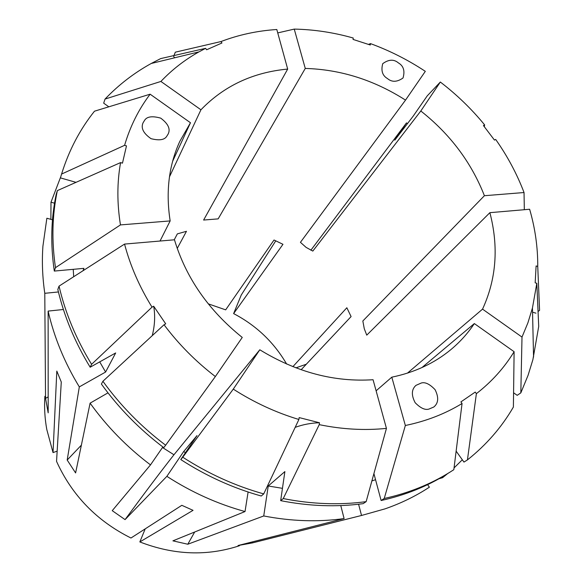 <?xml version="1.0" encoding="UTF-8"?>
<svg xmlns="http://www.w3.org/2000/svg" width="582" height="582" viewBox="0 0 582 582"><rect width="100%" height="100%" fill="white"/><g stroke="black" fill="none" stroke-linecap="round" stroke-linejoin="round"><path stroke-width="0.87" d="M144.547 120.379L143.07 122.802C140.691 128.018 143.332 133.307 151.014 138.669C159.344 140.771 164.619 139.927 166.838 136.137L168.103 134.115C170.693 129.088 168.234 123.762 160.719 118.139C152.288 115.782 146.897 116.524 144.547 120.379M398.459 62.951C393.934 59.08 388.696 59.313 382.745 63.664C380.846 70.64 382.403 75.602 387.43 78.534C391.89 82.346 397.091 82.164 403.028 77.988C405.079 70.939 403.559 65.933 398.459 62.951M162.865 446.976L150.498 464.894C127.043 447.165 106.906 426.584 90.094 403.151L75.602 472.94L67.185 460.042L79.319 386.892C64.507 362.521 54.111 337.247 48.124 311.086L48.182 412.842L45.542 398.379L48.168 396.866M81.378 445.135L67.185 460.042M194.686 531.999L187.797 544.235L172.912 540.845L245.029 511.549C217.588 503.99 191.536 492.256 166.867 476.338L125.065 519.617L112.239 510.669L150.498 464.894M428.847 409.11L433.801 407.014C438.479 403.188 438.908 397.411 435.096 389.693C429.8 384.105 425.209 381.879 421.324 383L415.97 385.357C411.459 389.387 411.198 395.178 415.17 402.715C420.48 408.113 425.035 410.245 428.847 409.11M239.457 545.734C207.105 556.377 173.902 555.112 139.84 541.937L193.042 510.341L181.824 505.314L130.965 538.015C96.808 520.955 72.001 495.413 56.549 461.381L61.277 382.018L56.818 371.076L53.035 452.585L46.786 429.48C44.785 418.342 44.145 407.284 44.879 396.313M58.433 291.96L44.785 293.306L45.542 398.379M44.785 293.306C42.45 277.287 41.824 261.573 42.922 246.15L46.858 218.235L52.482 219.792M50.881 219.349L50.99 202.209L60.804 176.652M108.834 106.812L103.676 103.167L105.044 99.064L160.901 81.444L200.935 109.787C223.968 85.932 252.886 72.357 287.683 69.069L203.62 220.047L218.155 218.876L305.266 68.436C340.623 69.454 374.044 80.018 405.523 100.111L300.428 242.33L306.103 247.379L312.818 251.082L420.808 110.987L440.334 82.033L427.275 95.819L413.227 116.094L394.778 140.182L406.498 122.897L310.883 250.209M406.498 122.897L407.458 123.631M275.773 240.817L241.268 294.979L233.622 313.603C256.189 325.389 273.86 342.201 286.635 364.034M407.458 373.12L482.543 309.144C496.366 279.033 498.81 246.877 489.877 212.67L366.755 335.145L364.281 328.75L362.841 320.988L484.406 195.712L524.04 192.533L524.324 209.709M376.11 390.813L391.802 377.172C414.719 372.422 434.427 363.219 450.926 349.571C460.086 341.94 467.884 333.268 474.337 323.57L421.957 367.562M427.595 484.661L429.385 487.185C415.839 496.075 401.056 503.299 385.037 508.857L361.531 515.47L252.326 542.933L238.053 545.523L344.108 518.584C318.092 522.17 291.306 521.297 263.741 515.958L268.244 485.992L284.882 471.587L280.67 500.651C308.991 506.224 336.476 507.228 363.124 503.663L366.143 501.648L386.441 428.381L373.062 379.726C334.352 382.258 296.594 372.276 259.805 349.782L173.953 454.76L162.487 447.514M165.644 445.223L163.76 447.653C139.571 429.363 118.786 408.171 101.406 384.076L102.905 381.268C120.394 405.501 141.31 426.824 165.644 445.223L215.355 376.547L242.258 337.436C208.531 310.337 185.934 277.789 174.469 239.791L124.548 244.084L59.037 286.126L57.829 289.443C64.078 316.244 74.86 342.172 90.174 367.213L91.592 364.317C76.184 339.131 65.329 313.065 59.037 286.126M208.232 303.833L225.671 309.857L274.02 240.01L282.968 244.309L233.622 313.603M292.877 366.653L346.85 307.754L351.092 316.579L301.127 369.737M174.229 239.813L177.35 233.884L186.466 231.294L177.234 248.427M55.486 267.662L54.308 271.074C50.394 244.389 51.02 218.825 56.192 194.381L57.349 190.612C52.162 215.165 51.536 240.846 55.486 267.662L120.459 224.907L170.162 220.92L160.028 241.028M170.162 220.92C165.637 191.842 168.853 165.324 179.809 141.375L190.474 122.744L172.643 161.258M200.935 109.787L169.464 176.863M420.808 110.987C450.141 134.173 471.34 162.414 484.406 195.712M462.319 459.773L454.047 467.921M447.565 473.646L442.582 477.698L442.073 476.978M438.974 478.753L442.582 477.698M187.797 544.235L263.741 515.958M306.307 364.223L295.932 367.846M53.035 452.585L57.16 451.145M139.84 541.937L145.209 528.856M484.297 126.694L484.639 124.904L483.438 125.559L494.474 140.095L495.675 139.425C507.475 156.187 516.932 173.887 524.04 192.533M440.334 82.033C456.812 94.677 471.58 108.965 484.639 124.904M538.525 285.165L539.572 310.359L537.746 266.432L536.109 265.952L535.171 282.823L536.815 283.303L532.45 307.994L527.918 322.799L522.003 337.08L520.825 392.879L517.194 395.338L513.579 392.777M489.877 212.67L529.635 209.251C535.149 228.239 537.848 247.299 537.746 266.432M474.337 323.57L514.11 351.703L513.389 407.044C501.691 427.224 486.377 444.844 467.441 459.904L476.382 393.665L475.232 392.079L460.9 401.907L462.057 403.508C445.135 413.846 426.235 421.172 405.348 425.5L391.802 377.172M514.11 351.703C504.31 367.751 491.739 381.741 476.382 393.665M57.349 190.612L120.576 162.596L122.475 163.149L126.483 145.878L124.592 145.325C130.186 126.323 138.698 109.278 150.12 94.197L190.474 122.744M120.459 224.907C116.989 203.307 117.026 182.537 120.576 162.596M102.905 381.268L164.044 324.749L165.703 323.825L153.684 306.227C155.321 315.553 154.841 325.367 152.258 335.647M215.355 376.547C195.705 361.451 178.601 344.188 164.044 324.749M91.592 364.317L152.018 307.136C139.433 286.788 130.273 265.77 124.548 244.084M152.018 307.136L153.684 306.227M482.543 309.144L522.003 337.08M532.545 312.192L535.971 313.167M456.135 451.137L463.963 462.079L467.441 459.904M538.059 311.537L539.572 310.359M305.266 68.436L294.245 29.1L277.745 32.912M294.245 29.1C313.996 29.493 333.668 32.468 353.245 38.026L353.048 39.416L370.298 45.003L370.487 43.614C389.729 50.656 408.004 59.902 425.318 71.339L405.523 100.111M90.094 403.151L107.983 392.857M73.696 276.719L73.23 269.335M54.308 271.074L83.946 268.346L83 270.746M105.044 99.064C118.663 84.819 134.056 72.961 151.233 63.482L160.647 58.6L205.606 48.342L206.632 49.768L221.96 42.981L220.934 41.569C238.656 34.804 257.28 30.781 276.806 29.507L287.683 69.069M160.901 81.444C172.076 69.673 184.749 59.822 198.935 51.885L205.606 48.342M536.815 283.303L538.714 326.437L532.879 359.705L528.078 375.288L520.825 392.879M462.057 403.508L453.829 469.681L450.235 471.98C430.542 484.275 408.542 493.114 384.229 498.483L405.348 425.5M76.024 182.341L60.419 177.896L61.721 173.632C68.989 150.258 79.909 129.444 94.48 111.198L150.12 94.197M61.59 174.062L124.592 145.325M180.791 459.569C206.217 475.996 233.04 488.138 261.26 496.01L263.726 493.9L298.893 419.484C275.977 412.58 254.101 402.46 233.28 389.125L182.777 457.219L180.791 459.569L197.022 435.583L183.679 451.545L166.867 476.338M263.726 493.9C235.346 485.97 208.363 473.741 182.777 457.219M233.28 389.125L259.805 349.782M298.893 419.484L299.163 417.592L319.489 422.758C311.137 422.969 303.033 424.504 295.176 427.355M386.441 428.381C364.659 430.615 342.26 429.371 319.234 424.649L319.489 422.758M375.543 479.706L371.883 480.928M361.531 515.47L358.585 504.23M450.235 471.98L446.838 474.097C427.217 486.348 405.319 495.151 381.123 500.513L384.229 498.483M373.913 473.603L381.123 500.513M368.479 44.414L370.487 43.614M79.319 386.892L105.597 372.036L99.718 361.873M63.402 309.5L48.124 311.086M50.99 202.209L54.533 203.198M105.597 372.036L115.68 352.947L90.174 367.213M60.419 177.896L61.721 173.632M174.636 57.793L173.632 56.381M173.96 55.559L175.32 52.176L220.934 41.569M344.108 518.584L340.768 505.583M282.452 488.342L268.244 485.992M280.67 500.651L283.245 498.57L319.234 424.649M366.143 501.648C339.357 505.22 311.726 504.194 283.245 498.57M185.454 452.68L183.679 451.545M245.029 511.549L248.107 492.008M252.326 542.933L252.559 541.842M125.065 519.617C144.067 493.718 160.363 472.104 173.953 454.76M198.935 51.885L151.233 63.482M532.45 307.994L533.556 357.072"/></g></svg>
